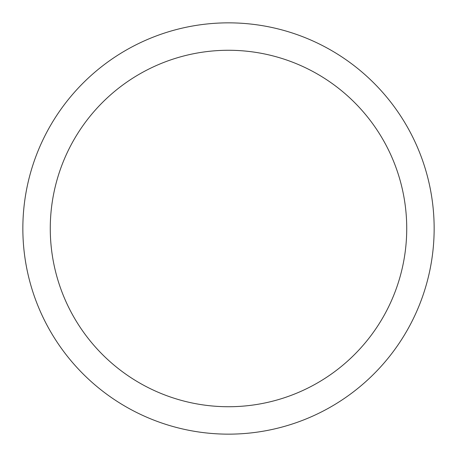 <?xml version="1.0" encoding="UTF-8"?>
<svg xmlns="http://www.w3.org/2000/svg" width="457" height="457" viewBox="0 0 457 457"><rect width="100%" height="100%" fill="white"/><g stroke="black" fill="none" stroke-linecap="round" stroke-linejoin="round"><path stroke-width="0.69" d="M22.85 228.5A205.65 205.65 0 0 0 228.5 434.15A205.65 205.65 0 0 0 434.15 228.5A205.65 205.65 0 0 0 228.5 22.85A205.65 205.65 0 0 0 22.85 228.5M406.73 228.5A178.23 178.23 0 0 1 228.5 406.73A178.23 178.23 0 0 1 50.27 228.5A178.23 178.23 0 0 1 228.5 50.27A178.23 178.23 0 0 1 406.73 228.5"/></g></svg>
